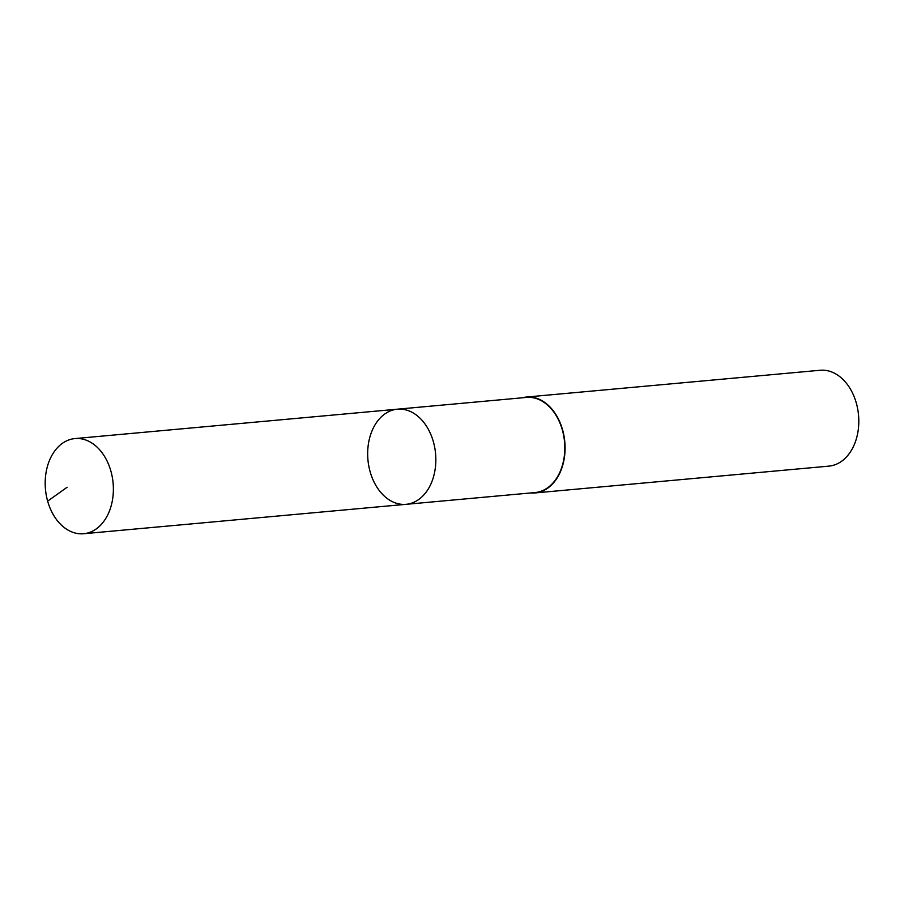 <?xml version="1.0" encoding="UTF-8"?>
<svg xmlns="http://www.w3.org/2000/svg" width="904" height="904" viewBox="0 0 904 904"><rect width="100%" height="100%" fill="white"/><g stroke="black" fill="none" stroke-linecap="round" stroke-linejoin="round"><path stroke-width="1.36" d="M397.421 409.184L526.388 397.421A47.765 33.945 84.8 0 1 559.147 421.207A47.765 33.945 84.8 0 1 560.175 471.538A47.765 33.945 84.8 0 1 535.066 492.556L406.099 504.319A47.765 33.956 -95.2 0 0 435.57 453.661A47.765 33.956 -95.2 0 0 397.421 409.184A47.765 33.956 -95.2 0 0 372.301 430.202A47.765 33.956 -95.2 0 0 373.341 480.532A47.765 33.956 -95.2 0 0 406.099 504.319A47.765 33.956 -95.2 0 0 435.57 453.661A47.765 33.956 -95.2 0 0 397.421 409.184L74.942 438.576A47.776 33.956 84.8 0 1 107.7 462.362A47.776 33.956 84.8 0 1 108.74 512.715A47.776 33.956 84.8 0 1 83.62 533.733A47.776 33.956 84.8 0 1 50.861 509.946A47.776 33.956 84.8 0 1 49.822 459.605A47.776 33.956 84.8 0 1 74.942 438.576M522.162 397.805A48.138 34.216 84.8 0 1 526.354 397.048A48.138 34.216 84.8 0 1 559.361 421.015A48.138 34.216 84.8 0 1 560.412 471.741A48.138 34.216 84.8 0 1 535.1 492.929A48.138 34.216 84.8 0 1 530.829 492.94M526.354 397.048L820.086 370.267A48.138 34.216 84.8 0 1 853.093 394.234A48.138 34.216 84.8 0 1 854.144 444.96A48.138 34.216 84.8 0 1 828.832 466.136L535.1 492.929M47.652 501.132L67.099 487.267M406.099 504.319L83.62 533.733"/></g></svg>
